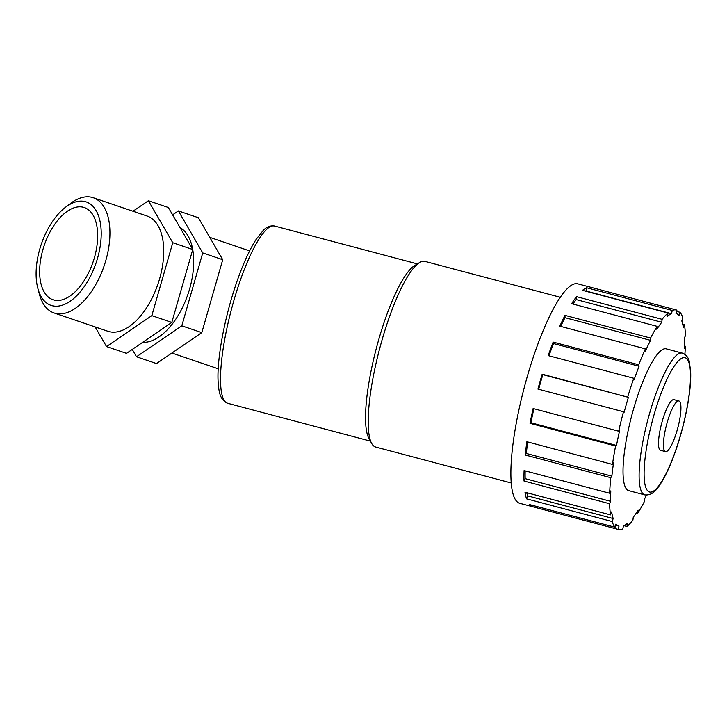 <?xml version="1.0" encoding="UTF-8"?>
<svg xmlns="http://www.w3.org/2000/svg" width="727" height="727" viewBox="0 0 727 727"><rect width="100%" height="100%" fill="white"/><g stroke="black" fill="none" stroke-linecap="round" stroke-linejoin="round"><path stroke-width="1.09" d="M682.389 353.122L666.295 348.86A73.336 16.321 104.8 0 0 633.335 409.746A73.336 16.321 104.8 0 0 628.719 490.634L644.804 494.896C653.564 495.732 657.581 487.981 661.17 482.864C666.259 474.631 671.175 463.653 675.928 449.931C685.261 423.087 691.522 390.217 690.65 371.77L689.405 362.091C688.542 357.611 686.197 354.622 682.389 353.122A73.336 16.321 104.8 0 0 649.42 414.008A73.336 16.321 104.8 0 0 644.804 494.896M678.9 400.968L673.965 399.659A26.19 5.825 104.8 0 0 662.188 421.406A26.19 5.825 104.8 0 0 660.543 450.295L665.478 451.603A26.19 5.825 104.8 0 0 677.828 427.785A26.19 5.825 104.8 0 0 678.9 400.968A26.19 5.825 104.8 0 0 667.122 422.714A26.19 5.825 104.8 0 0 665.478 451.603M639.069 366.226A110.095 24.5 104.8 0 0 634.108 379.721L633.771 378.267L548.203 355.585A113.494 25.254 -75.2 0 1 553.156 342.09L638.724 364.772L639.069 366.226L553.501 343.544A110.095 24.5 104.8 0 0 548.976 355.785M553.156 342.09L553.501 343.544M650.556 340.354A110.095 24.5 104.8 0 0 645.367 351.15L645.376 348.851L559.817 326.169A113.494 25.254 -75.2 0 1 565.006 315.373L650.574 338.055L650.556 340.354L564.988 317.672A110.095 24.5 104.8 0 0 560.735 326.414M565.006 315.373L564.988 317.672M661.752 322.261A110.095 24.5 104.8 0 0 656.835 329.295L657.199 326.368L571.631 303.686A113.494 25.254 -75.2 0 1 576.547 296.652L662.115 319.335L661.752 322.261L576.184 299.569A110.095 24.5 104.8 0 0 572.949 304.031M576.547 296.652L576.184 299.569M671.548 313.7A110.095 24.5 104.8 0 0 667.386 316.29L668.068 313.028L582.509 290.346A113.494 25.254 -75.2 0 1 586.671 287.765L672.23 310.447L671.548 313.7L585.989 291.018A110.095 24.5 104.8 0 0 585.617 291.173M586.671 287.765L585.989 291.018M676.573 311.365L679.927 312.256L679 315.527A110.095 24.5 104.8 0 0 675.992 313.41L676.928 310.138A113.494 25.254 104.8 0 0 676.592 310.038A113.494 25.254 104.8 0 0 672.23 310.447M682.698 324.124L684.452 324.587L683.362 327.55A110.095 24.5 104.8 0 0 681.817 320.943L682.907 317.972A113.494 25.254 104.8 0 0 679.927 312.256M684.298 345.952L685.352 346.234L684.216 348.606A110.095 24.5 104.8 0 0 684.28 338.146L685.416 335.774A113.494 25.254 104.8 0 0 684.452 324.587M532.873 505.438L532.518 506.664A113.494 25.254 -75.2 0 1 529.52 504.556L615.087 527.239L616.014 523.967A110.095 24.5 104.8 0 0 619.022 526.075L618.086 529.356A113.494 25.254 104.8 0 0 618.423 529.456A113.494 25.254 104.8 0 0 622.785 529.047L623.466 525.785A110.095 24.5 104.8 0 0 627.628 523.204L626.947 526.457A113.494 25.254 104.8 0 0 632.899 520.15L633.262 517.233A110.095 24.5 104.8 0 0 638.179 510.2L637.815 513.117A113.494 25.254 104.8 0 0 644.44 501.439L644.458 499.14A110.095 24.5 104.8 0 0 646.457 495.142M637.815 513.117L636.507 512.771M626.947 526.457L623.839 525.639M619.022 526.075L615.669 525.194M618.086 529.356L532.518 506.664M611.652 511.935A110.095 24.5 104.8 0 0 613.197 518.551L527.629 495.859L526.539 498.831A113.494 25.254 -75.2 0 1 525.003 492.224L610.562 514.907L611.652 511.935M526.748 492.688A110.095 24.5 104.8 0 0 527.629 495.859M613.197 518.551L612.107 521.513L526.539 498.831M610.798 490.889A110.095 24.5 104.8 0 0 610.735 501.339L525.176 478.657L524.031 481.038A113.494 25.254 -75.2 0 1 524.094 470.578L609.662 493.26L610.798 490.889M525.158 470.86A110.095 24.5 104.8 0 0 525.176 478.657M610.735 501.339L609.599 503.72L524.031 481.038M613.543 462.872A110.095 24.5 104.8 0 0 611.87 476.149L526.312 453.466L525.23 455.011A113.494 25.254 -75.2 0 1 526.893 441.734L612.461 464.417L613.543 462.872M527.72 441.952A110.095 24.5 104.8 0 0 526.312 453.466M611.87 476.149L610.789 477.703L525.23 455.011M619.604 430.638A110.095 24.5 104.8 0 0 616.496 445.442L530.937 422.76L530.019 423.323A113.494 25.254 -75.2 0 1 533.127 408.519L618.686 431.202L619.604 430.638M533.863 408.719A110.095 24.5 104.8 0 0 530.937 422.76M616.496 445.442L615.587 446.005L530.019 423.323M676.592 310.038L577.865 283.866A113.494 25.254 104.8 0 0 526.839 378.095A113.494 25.254 104.8 0 0 519.696 503.275L618.423 529.456M623.502 411.746L537.935 389.063A113.494 25.254 -75.2 0 1 540.007 381.584A113.494 25.254 -75.2 0 1 542.178 374.187L628.401 397.333A110.095 24.5 104.8 0 0 624.157 412.209L623.502 411.746A113.494 25.254 104.8 0 0 618.686 431.202M633.771 378.267A113.494 25.254 104.8 0 0 627.737 396.869M645.376 348.851A113.494 25.254 104.8 0 0 638.724 364.772M657.199 326.368A113.494 25.254 104.8 0 0 650.574 338.055M668.068 313.028A113.494 25.254 104.8 0 0 662.115 319.335M684.889 354.322A113.494 25.254 104.8 0 0 685.352 346.234M612.107 521.513A113.494 25.254 104.8 0 0 615.087 527.239M609.599 503.72A113.494 25.254 104.8 0 0 610.562 514.907M610.789 477.703A113.494 25.254 104.8 0 0 609.662 493.26M615.587 446.005A113.494 25.254 104.8 0 0 612.461 464.417M628.401 397.333L542.833 374.65A110.095 24.5 104.8 0 0 538.671 389.254M542.178 374.187L542.833 374.65M560.381 297.298L424.895 261.375A96.037 21.374 104.8 0 0 419.534 262.574L414.544 265.655A91.675 20.401 104.8 0 0 376.45 347.888A91.675 20.401 104.8 0 0 368.798 438.19L371.615 443.334A96.037 21.374 104.8 0 0 375.677 447.032L511.154 482.955M419.534 262.574A96.037 21.374 104.8 0 0 381.72 341.108A96.037 21.374 104.8 0 0 371.615 443.334M180.005 227.56A60.859 32.233 108.8 0 1 188.02 235.884A60.859 32.233 108.8 0 1 192.7 249.452M192.728 249.57A60.859 32.233 108.8 0 1 180.56 311.238A60.859 32.233 108.8 0 1 142.619 342.362M172.626 214.847L178.369 210.93L202.733 252.914L181.805 325.823L136.512 356.757L132.259 349.433M95.137 326.932L106.524 346.561L126.516 353.358L171.808 322.424L192.746 249.515L168.373 207.531L148.39 200.734L132.986 211.248M178.369 210.93L198.362 217.727L222.726 259.712L201.797 332.621L156.496 363.555L136.512 356.757M202.733 252.914L222.726 259.712M181.805 325.823L201.797 332.621M106.524 346.561L151.825 315.627L172.753 242.718L148.39 200.734M172.753 242.718L192.746 249.515M151.825 315.627L171.808 322.424M97.6 258.04A54.634 28.935 108.8 0 1 66.221 303.586A54.634 28.935 108.8 0 1 37.813 288.228A54.634 28.935 108.8 0 1 65.294 207.44A54.634 28.935 108.8 0 1 95.546 209.667A54.634 28.935 108.8 0 1 97.6 258.04M37.813 288.228L39.303 293.872A60.859 32.233 -71.2 0 0 54.071 312.964A60.859 32.233 -71.2 0 0 105.897 260.239A60.859 32.233 -71.2 0 0 93.256 197.735A60.859 32.233 -71.2 0 0 69.901 203.869L65.294 207.44M94.446 257.558A48.682 25.79 108.8 0 1 52.989 299.742A48.682 25.79 108.8 0 1 44.247 245.353A48.682 25.79 108.8 0 1 84.332 207.558A48.682 25.79 108.8 0 1 94.446 257.558M93.256 197.735L147.045 216.028A60.859 32.233 108.8 0 1 159.686 278.523A60.859 32.233 108.8 0 1 107.86 331.258L54.071 312.964M274.624 226.052C270.38 225.361 266.527 226.879 263.083 230.586L256.195 239.301C249.897 249.07 243.736 262.411 237.711 279.322C224.307 316.999 216.519 361.01 218.191 382.629C218.909 389.899 219.145 399.641 227.642 403.276A91.675 20.401 -75.2 0 1 231.413 309.438A91.675 20.401 -75.2 0 1 274.624 226.052L417.38 263.901M653.827 415.508A69.456 15.458 -75.2 0 1 690.396 372.051A69.456 15.458 -75.2 0 1 657.535 487.381A69.456 15.458 -75.2 0 1 653.827 415.508M227.642 403.276L370.397 441.125M171.899 353.031L218.245 368.798M209.749 237.347L249.606 250.906"/></g></svg>

